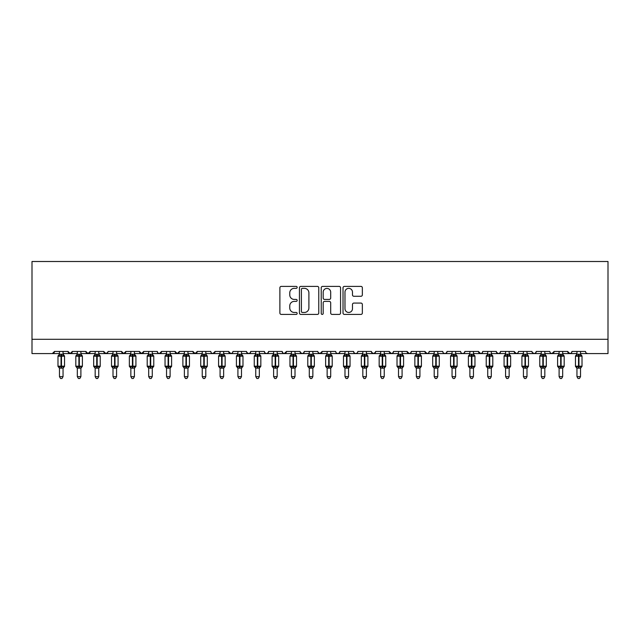 <?xml version="1.0" encoding="UTF-8"?>
<svg xmlns="http://www.w3.org/2000/svg" width="640" height="640" viewBox="0 0 640 640"><rect width="100%" height="100%" fill="white"/><g stroke="black" fill="none" stroke-linecap="round" stroke-linejoin="round"><path stroke-width="0.96" d="M297.16 287.376A0.984 0.984 0 0 0 296.176 286.392L281.288 286.392A1.4 1.4 0 0 0 279.888 287.8L279.888 313.016A1.4 1.4 0 0 0 281.288 314.416L296.176 314.416A0.984 0.984 0 0 0 297.16 313.44A0.984 0.984 0 0 0 296.176 312.456L294.256 312.456A4.48 4.48 0 0 1 289.768 307.976L289.768 305.872A4.48 4.48 0 0 1 294.256 301.392L296.176 301.392A0.984 0.984 0 0 0 297.16 300.408A0.984 0.984 0 0 0 296.176 299.424L294.256 299.424A4.48 4.48 0 0 1 289.768 294.944L289.768 292.84A4.48 4.48 0 0 1 294.256 288.36L296.176 288.36A0.984 0.984 0 0 0 297.16 287.376M360.952 296.272A1.4 1.4 0 0 0 362.352 294.872L362.352 287.8A1.4 1.4 0 0 0 360.952 286.392L344.416 286.392A1.4 1.4 0 0 0 343.016 287.8L343.016 313.016A1.4 1.4 0 0 0 344.416 314.416L360.952 314.416A1.4 1.4 0 0 0 362.352 313.016L362.352 304.472A1.4 1.4 0 0 0 360.952 303.072L353.872 303.072A1.4 1.4 0 0 0 352.472 304.472L352.472 308.712A3.752 3.752 0 0 1 348.728 312.456A3.752 3.752 0 0 1 344.976 308.712L344.976 292.104A3.752 3.752 0 0 1 348.728 288.36A3.752 3.752 0 0 1 352.472 292.104L352.472 294.872A1.4 1.4 0 0 0 353.872 296.272L360.952 296.272M32 339.304L608 339.304L608 261.504L32 261.504L32 353.584L52.344 353.584L54.48 351.44L68.048 351.44L68.824 353.096M318.776 287.8A1.4 1.4 0 0 0 317.376 286.392L300.84 286.392A1.4 1.4 0 0 0 299.44 287.8L299.44 313.016A1.4 1.4 0 0 0 300.84 314.416L317.376 314.416A1.4 1.4 0 0 0 318.776 313.016L318.776 287.8M322.624 286.392L339.16 286.392A1.4 1.4 0 0 1 340.56 287.8L340.56 313.016A1.4 1.4 0 0 1 339.16 314.416L332.088 314.416A1.4 1.4 0 0 1 330.688 313.016L330.688 302.792A1.4 1.4 0 0 0 329.28 301.392L324.592 301.392A1.4 1.4 0 0 0 323.184 302.792L323.184 313.44A0.984 0.984 0 0 1 322.208 314.416A0.984 0.984 0 0 1 321.224 313.44L321.224 287.8A1.4 1.4 0 0 1 322.624 286.392M63.048 353.584L70.184 353.584L68.048 351.44A2.144 2.144 0 0 0 70.184 353.584A2.144 2.144 0 0 0 72.328 351.44L85.888 351.44A2.144 2.144 0 0 0 88.032 353.584A2.144 2.144 0 0 0 90.168 351.44L103.736 351.44A2.144 2.144 0 0 0 105.872 353.584A2.144 2.144 0 0 0 108.016 351.44L121.576 351.44A2.144 2.144 0 0 0 123.72 353.584A2.144 2.144 0 0 0 125.856 351.44L139.424 351.44A2.144 2.144 0 0 0 141.56 353.584A2.144 2.144 0 0 0 143.704 351.44L157.264 351.44A2.144 2.144 0 0 0 159.408 353.584A2.144 2.144 0 0 0 161.544 351.44L175.104 351.44A2.144 2.144 0 0 0 177.248 353.584A2.144 2.144 0 0 0 179.392 351.44L192.952 351.44A2.144 2.144 0 0 0 195.096 353.584A2.144 2.144 0 0 0 197.232 351.44L210.792 351.44A2.144 2.144 0 0 0 212.936 353.584A2.144 2.144 0 0 0 215.08 351.44L228.64 351.44A2.144 2.144 0 0 0 230.784 353.584A2.144 2.144 0 0 0 232.92 351.44L246.48 351.44A2.144 2.144 0 0 0 248.624 353.584A2.144 2.144 0 0 0 250.768 351.44L264.328 351.44A2.144 2.144 0 0 0 266.472 353.584A2.144 2.144 0 0 0 268.608 351.44L282.168 351.44A2.144 2.144 0 0 0 284.312 353.584A2.144 2.144 0 0 0 286.456 351.44L300.016 351.44A2.144 2.144 0 0 0 302.16 353.584A2.144 2.144 0 0 0 304.296 351.44L317.856 351.44A2.144 2.144 0 0 0 320 353.584A2.144 2.144 0 0 0 322.144 351.44L335.704 351.44A2.144 2.144 0 0 0 337.84 353.584A2.144 2.144 0 0 0 339.984 351.44L353.544 351.44A2.144 2.144 0 0 0 355.688 353.584A2.144 2.144 0 0 0 357.832 351.44L371.392 351.44A2.144 2.144 0 0 0 373.528 353.584A2.144 2.144 0 0 0 375.672 351.44L389.232 351.44A2.144 2.144 0 0 0 391.376 353.584A2.144 2.144 0 0 0 393.52 351.44L407.08 351.44A2.144 2.144 0 0 0 409.216 353.584A2.144 2.144 0 0 0 411.36 351.44L424.92 351.44A2.144 2.144 0 0 0 427.064 353.584A2.144 2.144 0 0 0 429.208 351.44L442.768 351.44A2.144 2.144 0 0 0 444.904 353.584A2.144 2.144 0 0 0 447.048 351.44L460.608 351.44A2.144 2.144 0 0 0 462.752 353.584A2.144 2.144 0 0 0 464.896 351.44L478.456 351.44A2.144 2.144 0 0 0 480.592 353.584A2.144 2.144 0 0 0 482.736 351.44L496.296 351.44A2.144 2.144 0 0 0 498.44 353.584A2.144 2.144 0 0 0 500.576 351.44L514.144 351.44A2.144 2.144 0 0 0 516.28 353.584A2.144 2.144 0 0 0 518.424 351.44L531.984 351.44A2.144 2.144 0 0 0 534.128 353.584A2.144 2.144 0 0 0 536.264 351.44L549.832 351.44A2.144 2.144 0 0 0 551.968 353.584A2.144 2.144 0 0 0 554.112 351.44L567.672 351.44A2.144 2.144 0 0 0 569.816 353.584A2.144 2.144 0 0 0 571.952 351.44L585.52 351.44A2.144 2.144 0 0 0 587.656 353.584L586.28 353.08M571.952 351.44L571.56 352.688M562.68 353.584L569.816 353.584L567.672 351.44L568.456 353.096M544.832 353.584L551.968 353.584L554.112 351.44L553.328 353.096M536.264 351.44L535.488 353.096M509.144 353.584L516.28 353.584L514.144 351.44L514.928 353.096M500.576 351.44L499.8 353.096L498.44 353.584L496.528 352.408M496.296 351.44L497.08 353.096M482.736 351.44L482.336 352.688M473.456 353.584L480.592 353.584L478.456 351.44L479.24 353.096M464.896 351.44L464.112 353.096L462.752 353.584L461.376 353.08M447.048 351.44L446.264 353.096L444.904 353.584L443.528 353.08M429.208 351.44L428.808 352.688M419.928 353.584L427.064 353.584L424.92 351.44L425.704 353.096M411.36 351.44L410.576 353.096M402.08 353.584L409.216 353.584L407.08 351.44L407.864 353.096M393.52 351.44L392.736 353.096M384.24 353.584L391.376 353.584L389.232 351.44L389.632 352.688M375.672 351.44L374.888 353.096M371.392 351.44L372.176 353.096M353.544 351.44L354.328 353.096L355.688 353.584L357.064 353.08M339.984 351.44L339.2 353.096M312.864 353.584L320 353.584L322.144 351.44L321.36 353.096M304.296 351.44L303.512 353.096L302.16 353.584L300.248 352.408M300.016 351.44L300.8 353.096M282.168 351.44L282.952 353.096M268.608 351.44L267.824 353.096L266.472 353.584L265.088 353.08M264.328 351.44L265.112 353.096M250.768 351.44L249.984 353.096L248.624 353.584L246.712 352.408M246.48 351.44L247.264 353.096M223.64 353.584L230.784 353.584L228.64 351.44L229.424 353.096M205.8 353.584L212.936 353.584L215.08 351.44L214.296 353.096M187.952 353.584L195.096 353.584L197.232 351.44L196.448 353.096M170.112 353.584L177.248 353.584L179.392 351.44L178.608 353.096M152.264 353.584L159.408 353.584L161.544 351.44L160.76 353.096M157.264 351.44L158.048 353.096L159.408 353.584L166.544 353.584M134.424 353.584L141.56 353.584L143.704 351.44L142.92 353.096M148.696 353.584L141.56 353.584L139.424 351.44L140.2 353.096M116.576 353.584L123.72 353.584L125.856 351.44L125.072 353.096M130.856 353.584L123.72 353.584L121.576 351.44L122.36 353.096M98.736 353.584L105.872 353.584L103.736 351.44L104.512 353.096M77.32 353.584L70.184 353.584L72.328 351.44L71.544 353.096M608 339.304L608 353.584L580.52 353.584M52.344 353.584L54.48 351.44A2.144 2.144 0 0 1 52.344 353.584L59.48 353.584M80.896 353.584L88.032 353.584L90.168 351.44M95.168 353.584L88.032 353.584L85.888 351.44M113.008 353.584L105.872 353.584L107.784 352.408M184.384 353.584L177.248 353.584L175.104 351.44M202.232 353.584L195.096 353.584L192.952 351.44M220.072 353.584L212.936 353.584L211.56 353.08M237.92 353.584L230.784 353.584L232.16 353.08M277.176 353.584L284.312 353.584L286.456 351.44M291.448 353.584L284.312 353.584L282.936 353.08M327.136 353.584L320 353.584L318.088 352.408M330.704 353.584L337.84 353.584L339.224 353.08M344.984 353.584L337.84 353.584L336.464 353.08M366.392 353.584L373.528 353.584L375.44 352.408M380.672 353.584L373.528 353.584L371.624 352.408M398.512 353.584L391.376 353.584L392.752 353.08M416.36 353.584L409.216 353.584L410.6 353.08M434.2 353.584L427.064 353.584L428.44 353.08M487.736 353.584L480.592 353.584L481.976 353.08M523.424 353.584L516.28 353.584L517.664 353.08M526.992 353.584L534.128 353.584L535.504 353.08M541.264 353.584L534.128 353.584L532.216 352.408M559.104 353.584L551.968 353.584L550.592 353.08M576.952 353.584L569.816 353.584L571.192 353.08M302.376 288.36A0.984 0.984 0 0 0 301.4 289.336L301.4 311.48A0.984 0.984 0 0 0 302.376 312.456L304.408 312.456A4.48 4.48 0 0 0 308.896 307.976L308.896 292.84A4.48 4.48 0 0 0 304.408 288.36L302.376 288.36M330.688 292.176A3.752 3.752 0 0 0 326.936 288.424A3.752 3.752 0 0 0 323.184 292.176L323.184 298.024A1.4 1.4 0 0 0 324.592 299.424L329.28 299.424A1.4 1.4 0 0 0 330.688 298.024L330.688 292.176M59.48 368.328L57.984 366.176L64.544 366.176L64.544 356.184L64.08 355.52A0.712 0.712 0 0 1 64.544 356.184L57.984 356.184A0.712 0.712 0 0 1 58.448 355.52L57.984 356.184L57.984 366.176A0.712 0.712 0 0 0 58.448 366.848L58.96 366.32L61.048 366.824L63.568 366.32L63.872 366.776A1.568 1.496 0 0 0 63.048 368.096L59.48 368.096A1.568 1.496 0 0 0 58.656 366.776M64.544 366.176A0.712 0.712 0 0 1 64.08 366.848L63.048 368.328L64.544 366.176L64.544 356.184M59.48 354.272L63.048 354.272A1.568 1.496 180 0 0 63.872 355.592L63.568 356.048L61.48 355.544L58.96 356.048L58.656 355.592A1.568 1.496 180 0 0 59.48 354.272L59.48 351.44M59.48 354.344L58.96 356.048L58.656 355.592M63.048 368.088L63.048 376.64L59.48 376.64L59.48 368.088M63.048 351.44L63.048 354.28M63.048 354.344L63.568 356.048M58.96 366.32L59.48 368.024M63.568 366.32L63.048 368.024M63.048 376.64L61.976 378.496L60.552 378.496L59.48 376.64M77.32 368.328L75.824 366.176L82.392 366.176L82.392 356.184L81.92 355.52A0.712 0.712 0 0 1 82.392 356.184L75.824 356.184A0.712 0.712 0 0 1 76.296 355.52L75.824 356.184L75.824 366.176A0.712 0.712 0 0 0 76.296 366.848L76.808 366.32L78.896 366.824L81.408 366.32L81.72 366.776A1.568 1.496 0 0 0 80.896 368.096L77.32 368.096A1.568 1.496 0 0 0 76.496 366.776M82.392 366.176A0.712 0.712 0 0 1 81.92 366.848L80.896 368.328L82.392 366.176L82.392 356.184M77.32 354.272L80.896 354.272A1.568 1.496 180 0 0 81.72 355.592L81.408 356.048L79.32 355.544L76.808 356.048L76.496 355.592A1.568 1.496 180 0 0 77.32 354.272L77.32 351.44M95.168 368.328L93.672 366.176L100.232 366.176L100.232 356.184L99.768 355.52A0.712 0.712 0 0 1 100.232 356.184L93.672 356.184A0.712 0.712 0 0 1 94.136 355.52L93.672 356.184L93.672 366.176A0.712 0.712 0 0 0 94.136 366.848L94.648 366.32L96.736 366.824L99.256 366.32L99.56 366.776A1.568 1.496 0 0 0 98.736 368.096L95.168 368.096A1.568 1.496 0 0 0 94.344 366.776M100.232 366.176A0.712 0.712 0 0 1 99.768 366.848L98.736 368.328L100.232 366.176L100.232 356.184M95.168 354.272L98.736 354.272A1.568 1.496 180 0 0 99.56 355.592L99.256 356.048L97.168 355.544L94.648 356.048L94.344 355.592A1.568 1.496 180 0 0 95.168 354.272L95.168 351.44M113.008 368.328L111.512 366.176L118.08 366.176L118.08 356.184L117.608 355.52A0.712 0.712 0 0 1 118.08 356.184L111.512 356.184A0.712 0.712 0 0 1 111.984 355.52L111.512 356.184L111.512 366.176A0.712 0.712 0 0 0 111.984 366.848L112.496 366.32L114.584 366.824L117.096 366.32L117.408 366.776A1.568 1.496 0 0 0 116.576 368.096L113.008 368.096A1.568 1.496 0 0 0 112.184 366.776M118.08 366.176A0.712 0.712 0 0 1 117.608 366.848L116.576 368.328L118.08 366.176L118.08 356.184M113.008 354.272L116.576 354.272A1.568 1.496 180 0 0 117.408 355.592L117.096 356.048L115.008 355.544L112.496 356.048L112.184 355.592A1.568 1.496 180 0 0 113.008 354.272L113.008 351.44M130.856 368.328L129.36 366.176L135.92 366.176L135.92 356.184L135.456 355.52A0.712 0.712 0 0 1 135.92 356.184L129.36 356.184A0.712 0.712 0 0 1 129.824 355.52L129.36 356.184L129.36 366.176A0.712 0.712 0 0 0 129.824 366.848L130.336 366.32L132.424 366.824L134.944 366.32L135.248 366.776A1.568 1.496 0 0 0 134.424 368.096L130.856 368.096A1.568 1.496 0 0 0 130.032 366.776M135.92 366.176A0.712 0.712 0 0 1 135.456 366.848L134.424 368.328L135.92 366.176L135.92 356.184M130.856 351.44L130.856 354.344L134.424 354.272A1.568 1.496 180 0 0 135.248 355.592L134.944 356.048L132.856 355.544L130.336 356.048L129.824 355.52L130.856 354.04M77.32 354.344L76.808 356.048L76.496 355.592M80.896 368.088L80.896 376.64L77.32 376.64L77.32 368.088M80.896 351.44L80.896 354.28M80.896 354.344L81.408 356.048M76.808 366.32L77.32 368.024M81.408 366.32L80.896 368.024M80.896 376.64L79.824 378.496L78.392 378.496L77.32 376.64M95.168 354.344L94.648 356.048L94.344 355.592M98.736 368.088L98.736 376.64L95.168 376.64L95.168 368.088M98.736 351.44L98.736 354.28M98.736 354.344L99.256 356.048M94.648 366.32L95.168 368.024M99.256 366.32L98.736 368.024M98.736 376.64L97.664 378.496L96.24 378.496L95.168 376.64M113.008 354.344L112.496 356.048L112.184 355.592M116.576 368.088L116.576 376.64L113.008 376.64L113.008 368.088M116.576 351.44L116.576 354.28M116.584 354.344L117.096 356.048M112.496 366.32L113.008 368.024M117.096 366.32L116.584 368.024M116.576 376.64L115.512 378.496L114.08 378.496L113.008 376.64M130.856 354.344L130.336 356.048L130.032 355.592A1.568 1.496 180 0 0 130.856 354.272M134.424 368.088L134.424 376.64L130.856 376.64L130.856 368.088M134.424 351.44L134.424 354.28M134.424 354.344L134.944 356.048M130.336 366.32L130.856 368.024M134.944 366.32L134.424 368.024M134.424 376.64L133.352 378.496L131.928 378.496L130.856 376.64M148.696 368.328L147.2 366.176L153.768 366.176L153.768 356.184L153.296 355.52A0.712 0.712 0 0 1 153.768 356.184L147.2 356.184A0.712 0.712 0 0 1 147.672 355.52L147.2 356.184L147.2 366.176A0.712 0.712 0 0 0 147.672 366.848L148.184 366.32L150.272 366.824L152.784 366.32L153.096 366.776A1.568 1.496 0 0 0 152.264 368.096L148.696 368.096A1.568 1.496 0 0 0 147.872 366.776M153.768 366.176A0.712 0.712 0 0 1 153.296 366.848L152.264 368.328L153.768 366.176L153.768 356.184M148.696 351.44L148.696 354.344L152.264 354.272A1.568 1.496 180 0 0 153.096 355.592L152.784 356.048L150.696 355.544L148.184 356.048L147.672 355.52L148.696 354.04M148.696 354.344L148.184 356.048L147.872 355.592A1.568 1.496 180 0 0 148.696 354.272M152.264 368.088L152.264 376.64L148.696 376.64L148.696 368.088M152.264 351.44L152.264 354.28M152.272 354.344L152.784 356.048M148.184 366.32L148.696 368.024M152.784 366.32L152.272 368.024M152.264 376.64L151.2 378.496L149.768 378.496L148.696 376.64M166.544 368.328L165.04 366.176L171.608 366.176L171.608 356.184L171.144 355.52A0.712 0.712 0 0 1 171.608 356.184L165.04 356.184A0.712 0.712 0 0 1 165.512 355.52L165.04 356.184L165.04 366.176A0.712 0.712 0 0 0 165.512 366.848L166.024 366.32L168.112 366.824L170.632 366.32L170.936 366.776A1.568 1.496 0 0 0 170.112 368.096L166.544 368.096A1.568 1.496 0 0 0 165.72 366.776M171.608 366.176A0.712 0.712 0 0 1 171.144 366.848L170.112 368.328L171.608 366.176L171.608 356.184M166.544 351.44L166.544 354.344L170.112 354.272A1.568 1.496 180 0 0 170.936 355.592L170.632 356.048L168.544 355.544L166.024 356.048L165.512 355.52L166.544 354.04M166.544 354.344L166.024 356.048L165.72 355.592A1.568 1.496 180 0 0 166.544 354.272M170.112 368.088L170.112 376.64L166.544 376.64L166.544 368.088M170.112 351.44L170.112 354.28M170.112 354.344L170.632 356.048M166.024 366.32L166.544 368.024M170.632 366.32L170.112 368.024M170.112 376.64L169.04 378.496L167.616 378.496L166.544 376.64M184.384 368.328L182.888 366.176L189.456 366.176L189.456 356.184L188.984 355.52A0.712 0.712 0 0 1 189.456 356.184L182.888 356.184A0.712 0.712 0 0 1 183.36 355.52L182.888 356.184L182.888 366.176A0.712 0.712 0 0 0 183.36 366.848L183.872 366.32L185.96 366.824L188.472 366.32L188.784 366.776A1.568 1.496 0 0 0 187.952 368.096L184.384 368.096A1.568 1.496 0 0 0 183.56 366.776M189.456 366.176A0.712 0.712 0 0 1 188.984 366.848L187.952 368.328L189.456 366.176L189.456 356.184M184.384 351.44L184.384 354.344L187.952 354.272A1.568 1.496 180 0 0 188.784 355.592L188.472 356.048L186.384 355.544L183.872 356.048L183.36 355.52L184.384 354.04M184.384 354.344L183.872 356.048L183.56 355.592A1.568 1.496 180 0 0 184.384 354.272M187.952 368.088L187.952 376.64L184.384 376.64L184.384 368.088M187.952 351.44L187.952 354.28M187.96 354.344L188.472 356.048M183.872 366.32L184.384 368.024M188.472 366.32L187.96 368.024M187.952 376.64L186.88 378.496L185.456 378.496L184.384 376.64M202.232 368.328L200.728 366.176L207.296 366.176L207.296 356.184L206.832 355.52A0.712 0.712 0 0 1 207.296 356.184L200.728 356.184A0.712 0.712 0 0 1 201.2 355.52L200.728 356.184L200.728 366.176A0.712 0.712 0 0 0 201.2 366.848L201.712 366.32L203.8 366.824L206.32 366.32L206.624 366.776A1.568 1.496 0 0 0 205.8 368.096L202.232 368.096A1.568 1.496 0 0 0 201.408 366.776M207.296 366.176A0.712 0.712 0 0 1 206.832 366.848L205.8 368.328L207.296 366.176L207.296 356.184M202.232 351.44L202.232 354.344L205.8 354.272A1.568 1.496 180 0 0 206.624 355.592L206.32 356.048L204.232 355.544L201.712 356.048L201.2 355.52L202.232 354.04M202.232 354.344L201.712 356.048L201.408 355.592A1.568 1.496 180 0 0 202.232 354.272M205.8 368.088L205.8 376.64L202.232 376.64L202.232 368.088M205.8 351.44L205.8 354.28M205.8 354.344L206.32 356.048M201.712 366.32L202.232 368.024M206.32 366.32L205.8 368.024M205.8 376.64L204.728 378.496L203.304 378.496L202.232 376.64M220.072 368.328L218.576 366.176L225.144 366.176L225.144 356.184L224.672 355.52A0.712 0.712 0 0 1 225.144 356.184L218.576 356.184A0.712 0.712 0 0 1 219.04 355.52L218.576 356.184L218.576 366.176A0.712 0.712 0 0 0 219.04 366.848L219.56 366.32L221.648 366.824L224.16 366.32L224.464 366.776A1.568 1.496 0 0 0 223.64 368.096L220.072 368.096A1.568 1.496 0 0 0 219.248 366.776M225.144 366.176A0.712 0.712 0 0 1 224.672 366.848L223.64 368.328L225.144 366.176L225.144 356.184M220.072 354.272L223.64 354.272A1.568 1.496 180 0 0 224.464 355.592L224.16 356.048L222.072 355.544L219.56 356.048L219.248 355.592A1.568 1.496 180 0 0 220.072 354.272L220.072 351.44M220.072 354.344L219.56 356.048L219.248 355.592M223.64 368.088L223.64 376.64L220.072 376.64L220.072 368.088M223.64 351.44L223.64 354.28M223.648 354.344L224.16 356.048M219.56 366.32L220.072 368.024M224.16 366.32L223.648 368.024M223.64 376.64L222.568 378.496L221.144 378.496L220.072 376.64M237.92 368.328L236.416 366.176L242.984 366.176L242.984 356.184L242.52 355.52A0.712 0.712 0 0 1 242.984 356.184L236.416 356.184A0.712 0.712 0 0 1 236.888 355.52L236.416 356.184L236.416 366.176A0.712 0.712 0 0 0 236.888 366.848L237.4 366.32L239.488 366.824L242.008 366.32L242.312 366.776A1.568 1.496 0 0 0 241.488 368.096L237.92 368.096A1.568 1.496 0 0 0 237.096 366.776M242.984 366.176A0.712 0.712 0 0 1 242.52 366.848L241.488 368.328L242.984 366.176L242.984 356.184M237.92 354.272L241.488 354.272A1.568 1.496 180 0 0 242.312 355.592L242.008 356.048L239.92 355.544L237.4 356.048L237.096 355.592A1.568 1.496 180 0 0 237.92 354.272L237.92 351.44M237.92 354.344L237.4 356.048L237.096 355.592M241.488 368.088L241.488 376.64L237.92 376.64L237.92 368.088M241.488 351.44L241.488 354.28M241.488 354.344L242.008 356.048M237.4 366.32L237.92 368.024M242.008 366.32L241.488 368.024M241.488 376.64L240.416 378.496L238.992 378.496L237.92 376.64M255.76 368.328L254.264 366.176L260.832 366.176L260.832 356.184L260.36 355.52A0.712 0.712 0 0 1 260.832 356.184L254.264 356.184A0.712 0.712 0 0 1 254.728 355.52L254.264 356.184L254.264 366.176A0.712 0.712 0 0 0 254.728 366.848L255.248 366.32L257.336 366.824L259.848 366.32L260.152 366.776A1.568 1.496 0 0 0 259.328 368.096L255.76 368.096A1.568 1.496 0 0 0 254.936 366.776M260.832 366.176A0.712 0.712 0 0 1 260.36 366.848L259.328 368.328L260.832 366.176L260.832 356.184M255.76 354.272L259.328 354.272A1.568 1.496 180 0 0 260.152 355.592L259.848 356.048L257.76 355.544L255.248 356.048L254.936 355.592A1.568 1.496 180 0 0 255.76 354.272L255.76 351.44M255.76 354.344L255.248 356.048L254.936 355.592M259.328 368.088L259.328 376.64L255.76 376.64L255.76 368.088M259.328 351.44L259.328 354.28M259.336 354.344L259.848 356.048M255.248 366.32L255.76 368.024M259.848 366.32L259.336 368.024M259.328 376.64L258.256 378.496L256.832 378.496L255.76 376.64M273.608 368.328L272.104 366.176L278.672 366.176L278.672 356.184L278.208 355.52A0.712 0.712 0 0 1 278.672 356.184L272.104 356.184A0.712 0.712 0 0 1 272.576 355.52L272.104 356.184L272.104 366.176A0.712 0.712 0 0 0 272.576 366.848L273.088 366.32L275.176 366.824L277.696 366.32L278 366.776A1.568 1.496 0 0 0 277.176 368.096L273.608 368.096A1.568 1.496 0 0 0 272.784 366.776M278.672 366.176A0.712 0.712 0 0 1 278.208 366.848L277.176 368.328L278.672 366.176L278.672 356.184M273.608 354.272L277.176 354.272A1.568 1.496 180 0 0 278 355.592L277.696 356.048L275.608 355.544L273.088 356.048L272.784 355.592A1.568 1.496 180 0 0 273.608 354.272L273.608 351.44M273.608 354.344L273.088 356.048L272.784 355.592M277.176 368.088L277.176 376.64L273.608 376.64L273.608 368.088M277.176 351.44L277.176 354.28M277.176 354.344L277.696 356.048M273.088 366.32L273.608 368.024M277.696 366.32L277.176 368.024M277.176 376.64L276.104 378.496L274.68 378.496L273.608 376.64M291.448 368.328L289.952 366.176L296.52 366.176L296.52 356.184L296.048 355.52A0.712 0.712 0 0 1 296.52 356.184L289.952 356.184A0.712 0.712 0 0 1 290.416 355.52L289.952 356.184L289.952 366.176A0.712 0.712 0 0 0 290.416 366.848L290.928 366.32L293.024 366.824L295.536 366.32L295.84 366.776A1.568 1.496 0 0 0 295.016 368.096L291.448 368.096A1.568 1.496 0 0 0 290.624 366.776M296.52 366.176A0.712 0.712 0 0 1 296.048 366.848L295.016 368.328L296.52 366.176L296.52 356.184M291.448 354.272L295.016 354.272A1.568 1.496 180 0 0 295.84 355.592L295.536 356.048L293.448 355.544L290.928 356.048L290.624 355.592A1.568 1.496 180 0 0 291.448 354.272L291.448 351.44M291.448 354.344L290.928 356.048L290.624 355.592M295.016 368.088L295.016 376.64L291.448 376.64L291.448 368.088M295.016 351.44L295.016 354.28M295.016 354.344L295.536 356.048M290.928 366.32L291.448 368.024M295.536 366.32L295.016 368.024M295.016 376.64L293.944 378.496L292.52 378.496L291.448 376.64M309.296 368.328L307.792 366.176L314.36 366.176L314.36 356.184L313.896 355.52A0.712 0.712 0 0 1 314.36 356.184L307.792 356.184A0.712 0.712 0 0 1 308.264 355.52L307.792 356.184L307.792 366.176A0.712 0.712 0 0 0 308.264 366.848L308.776 366.32L310.864 366.824L313.384 366.32L313.688 366.776A1.568 1.496 0 0 0 312.864 368.096L309.296 368.096A1.568 1.496 0 0 0 308.472 366.776M314.36 366.176A0.712 0.712 0 0 1 313.896 366.848L312.864 368.328L314.36 366.176L314.36 356.184M309.296 354.272L312.864 354.272A1.568 1.496 180 0 0 313.688 355.592L313.384 356.048L311.296 355.544L308.776 356.048L308.472 355.592A1.568 1.496 180 0 0 309.296 354.272L309.296 351.44M309.296 354.344L308.776 356.048L308.472 355.592M312.864 368.088L312.864 376.64L309.296 376.64L309.296 368.088M312.864 351.44L312.864 354.28M312.864 354.344L313.384 356.048M308.776 366.32L309.296 368.024M313.384 366.32L312.864 368.024M312.864 376.64L311.792 378.496L310.368 378.496L309.296 376.64M327.136 368.328L325.64 366.176L332.208 366.176L332.208 356.184L331.736 355.52A0.712 0.712 0 0 1 332.208 356.184L325.64 356.184A0.712 0.712 0 0 1 326.104 355.52L325.64 356.184L325.64 366.176A0.712 0.712 0 0 0 326.104 366.848L326.616 366.32L328.704 366.824L331.224 366.32L331.528 366.776A1.568 1.496 0 0 0 330.704 368.096L327.136 368.096A1.568 1.496 0 0 0 326.312 366.776M332.208 366.176A0.712 0.712 0 0 1 331.736 366.848L330.704 368.328L332.208 366.176L332.208 356.184M327.136 354.272L330.704 354.272A1.568 1.496 180 0 0 331.528 355.592L331.224 356.048L329.136 355.544L326.616 356.048L326.312 355.592A1.568 1.496 180 0 0 327.136 354.272L327.136 351.44M327.136 354.344L326.616 356.048L326.312 355.592M330.704 368.088L330.704 376.64L327.136 376.64L327.136 368.088M330.704 351.44L330.704 354.28M330.704 354.344L331.224 356.048M326.616 366.32L327.136 368.024M331.224 366.32L330.704 368.024M330.704 376.64L329.632 378.496L328.208 378.496L327.136 376.64M344.984 368.328L343.48 366.176L350.048 366.176L350.048 356.184L349.584 355.52A0.712 0.712 0 0 1 350.048 356.184L343.48 356.184A0.712 0.712 0 0 1 343.952 355.52L343.48 356.184L343.48 366.176A0.712 0.712 0 0 0 343.952 366.848L344.464 366.32L346.552 366.824L349.072 366.32L349.376 366.776A1.568 1.496 0 0 0 348.552 368.096L344.984 368.096A1.568 1.496 0 0 0 344.16 366.776M350.048 366.176A0.712 0.712 0 0 1 349.584 366.848L348.552 368.328L350.048 366.176L350.048 356.184M344.984 354.272L348.552 354.272A1.568 1.496 180 0 0 349.376 355.592L349.072 356.048L346.976 355.544L344.464 356.048L344.16 355.592A1.568 1.496 180 0 0 344.984 354.272L344.984 351.44M362.824 368.328L361.328 366.176L367.896 366.176L367.896 356.184L367.424 355.52A0.712 0.712 0 0 1 367.896 356.184L361.328 356.184A0.712 0.712 0 0 1 361.792 355.52L361.328 356.184L361.328 366.176A0.712 0.712 0 0 0 361.792 366.848L362.304 366.32L364.392 366.824L366.912 366.32L367.216 366.776A1.568 1.496 0 0 0 366.392 368.096L362.824 368.096A1.568 1.496 0 0 0 362 366.776M367.896 366.176A0.712 0.712 0 0 1 367.424 366.848L366.392 368.328L367.896 366.176L367.896 356.184M362.824 354.272L366.392 354.272A1.568 1.496 180 0 0 367.216 355.592L366.912 356.048L364.824 355.544L362.304 356.048L362 355.592A1.568 1.496 180 0 0 362.824 354.272L362.824 351.44M380.672 368.328L379.168 366.176L385.736 366.176L385.736 356.184L385.272 355.52A0.712 0.712 0 0 1 385.736 356.184L379.168 356.184A0.712 0.712 0 0 1 379.64 355.52L379.168 356.184L379.168 366.176A0.712 0.712 0 0 0 379.64 366.848L380.152 366.32L382.24 366.824L384.752 366.32L385.064 366.776A1.568 1.496 0 0 0 384.24 368.096L380.672 368.096A1.568 1.496 0 0 0 379.848 366.776M385.736 366.176A0.712 0.712 0 0 1 385.272 366.848L384.24 368.328L385.736 366.176L385.736 356.184M380.672 354.272L384.24 354.272A1.568 1.496 180 0 0 385.064 355.592L384.752 356.048L382.664 355.544L380.152 356.048L379.848 355.592A1.568 1.496 180 0 0 380.672 354.272L380.672 351.44M398.512 368.328L397.016 366.176L403.584 366.176L403.584 356.184L403.112 355.52A0.712 0.712 0 0 1 403.584 356.184L397.016 356.184A0.712 0.712 0 0 1 397.48 355.52L397.016 356.184L397.016 366.176A0.712 0.712 0 0 0 397.48 366.848L397.992 366.32L400.08 366.824L402.6 366.32L402.904 366.776A1.568 1.496 0 0 0 402.08 368.096L398.512 368.096A1.568 1.496 0 0 0 397.688 366.776M403.584 366.176A0.712 0.712 0 0 1 403.112 366.848L402.08 368.328L403.584 366.176L403.584 356.184M398.512 354.272L402.08 354.272A1.568 1.496 180 0 0 402.904 355.592L402.6 356.048L400.512 355.544L397.992 356.048L397.688 355.592A1.568 1.496 180 0 0 398.512 354.272L398.512 351.44M416.36 368.328L414.856 366.176L421.424 366.176L421.424 356.184L420.96 355.52A0.712 0.712 0 0 1 421.424 356.184L414.856 356.184A0.712 0.712 0 0 1 415.328 355.52L414.856 356.184L414.856 366.176A0.712 0.712 0 0 0 415.328 366.848L415.84 366.32L417.928 366.824L420.44 366.32L420.752 366.776A1.568 1.496 0 0 0 419.928 368.096L416.36 368.096A1.568 1.496 0 0 0 415.536 366.776M421.424 366.176A0.712 0.712 0 0 1 420.96 366.848L419.928 368.328L421.424 366.176L421.424 356.184M416.36 354.272L419.928 354.272A1.568 1.496 180 0 0 420.752 355.592L420.44 356.048L418.352 355.544L415.84 356.048L415.536 355.592A1.568 1.496 180 0 0 416.36 354.272L416.36 351.44M434.2 368.328L432.704 366.176L439.272 366.176L439.272 356.184L438.8 355.52A0.712 0.712 0 0 1 439.272 356.184L432.704 356.184A0.712 0.712 0 0 1 433.168 355.52L432.704 356.184L432.704 366.176A0.712 0.712 0 0 0 433.168 366.848L433.68 366.32L435.768 366.824L438.288 366.32L438.592 366.776A1.568 1.496 0 0 0 437.768 368.096L434.2 368.096A1.568 1.496 0 0 0 433.376 366.776M439.272 366.176A0.712 0.712 0 0 1 438.8 366.848L437.768 368.328L439.272 366.176L439.272 356.184M434.2 354.272L437.768 354.272A1.568 1.496 180 0 0 438.592 355.592L438.288 356.048L436.2 355.544L433.68 356.048L433.376 355.592A1.568 1.496 180 0 0 434.2 354.272L434.2 351.44M452.048 368.328L450.544 366.176L457.112 366.176L457.112 356.184L456.64 355.52A0.712 0.712 0 0 1 457.112 356.184L450.544 356.184A0.712 0.712 0 0 1 451.016 355.52L450.544 356.184L450.544 366.176A0.712 0.712 0 0 0 451.016 366.848L451.528 366.32L453.616 366.824L456.128 366.32L456.44 366.776A1.568 1.496 0 0 0 455.616 368.096L452.048 368.096A1.568 1.496 0 0 0 451.216 366.776M457.112 366.176A0.712 0.712 0 0 1 456.64 366.848L455.616 368.328L457.112 366.176L457.112 356.184M452.048 354.272L455.616 354.272A1.568 1.496 180 0 0 456.44 355.592L456.128 356.048L454.04 355.544L451.528 356.048L451.216 355.592A1.568 1.496 180 0 0 452.048 354.272L452.048 351.44M469.888 368.328L468.392 366.176L474.96 366.176L474.96 356.184L474.488 355.52A0.712 0.712 0 0 1 474.96 356.184L468.392 356.184A0.712 0.712 0 0 1 468.856 355.52L468.392 356.184L468.392 366.176A0.712 0.712 0 0 0 468.856 366.848L469.368 366.32L471.456 366.824L473.976 366.32L474.28 366.776A1.568 1.496 0 0 0 473.456 368.096L469.888 368.096A1.568 1.496 0 0 0 469.064 366.776M474.96 366.176A0.712 0.712 0 0 1 474.488 366.848L473.456 368.328L474.96 366.176L474.96 356.184M469.888 354.272L473.456 354.272A1.568 1.496 180 0 0 474.28 355.592L473.976 356.048L471.888 355.544L469.368 356.048L469.064 355.592A1.568 1.496 180 0 0 469.888 354.272L469.888 351.44M487.736 368.328L486.232 366.176L492.8 366.176L492.8 356.184L492.328 355.52A0.712 0.712 0 0 1 492.8 356.184L486.232 356.184A0.712 0.712 0 0 1 486.704 355.52L486.232 356.184L486.232 366.176A0.712 0.712 0 0 0 486.704 366.848L487.216 366.32L489.304 366.824L491.816 366.32L492.128 366.776A1.568 1.496 0 0 0 491.304 368.096L487.736 368.096A1.568 1.496 0 0 0 486.904 366.776M492.8 366.176A0.712 0.712 0 0 1 492.328 366.848L491.304 368.328L492.8 366.176L492.8 356.184M487.736 354.272L491.304 354.272A1.568 1.496 180 0 0 492.128 355.592L491.816 356.048L489.728 355.544L487.216 356.048L486.904 355.592A1.568 1.496 180 0 0 487.736 354.272L487.736 351.44M344.984 354.344L344.464 356.048L344.16 355.592M348.552 368.088L348.552 376.64L344.984 376.64L344.984 368.088M348.552 351.44L348.552 354.28M348.552 354.344L349.072 356.048M344.464 366.32L344.984 368.024M349.072 366.32L348.552 368.024M348.552 376.64L347.48 378.496L346.056 378.496L344.984 376.64M362.824 354.344L362.304 356.048L362 355.592M366.392 368.088L366.392 376.64L362.824 376.64L362.824 368.088M366.392 351.44L366.392 354.28M366.392 354.344L366.912 356.048M362.304 366.32L362.824 368.024M366.912 366.32L366.392 368.024M366.392 376.64L365.32 378.496L363.896 378.496L362.824 376.64M380.664 354.344L380.152 356.048L379.848 355.592M384.24 368.088L384.24 376.64L380.672 376.64L380.672 368.088M384.24 351.44L384.24 354.28M384.24 354.344L384.752 356.048M380.152 366.32L380.664 368.024M384.752 366.32L384.24 368.024M384.24 376.64L383.168 378.496L381.744 378.496L380.672 376.64M398.512 354.344L397.992 356.048L397.688 355.592M402.08 368.088L402.08 376.64L398.512 376.64L398.512 368.088M402.08 351.44L402.08 354.28M402.08 354.344L402.6 356.048M397.992 366.32L398.512 368.024M402.6 366.32L402.08 368.024M402.08 376.64L401.008 378.496L399.584 378.496L398.512 376.64M416.352 354.344L415.84 356.048L415.536 355.592M419.928 368.088L419.928 376.64L416.36 376.64L416.36 368.088M419.928 351.44L419.928 354.28M419.928 354.344L420.44 356.048M415.84 366.32L416.352 368.024M420.44 366.32L419.928 368.024M419.928 376.64L418.856 378.496L417.432 378.496L416.36 376.64M434.2 354.344L433.68 356.048L433.376 355.592M437.768 368.088L437.768 376.64L434.2 376.64L434.2 368.088M437.768 351.44L437.768 354.28M437.768 354.344L438.288 356.048M433.68 366.32L434.2 368.024M438.288 366.32L437.768 368.024M437.768 376.64L436.696 378.496L435.272 378.496L434.2 376.64M452.04 354.344L451.528 356.048L451.216 355.592M455.616 368.088L455.616 376.64L452.048 376.64L452.048 368.088M455.616 351.44L455.616 354.28M455.616 354.344L456.128 356.048M451.528 366.32L452.04 368.024M456.128 366.32L455.616 368.024M455.616 376.64L454.544 378.496L453.12 378.496L452.048 376.64M469.888 354.344L469.368 356.048L469.064 355.592M473.456 368.088L473.456 376.64L469.888 376.64L469.888 368.088M473.456 351.44L473.456 354.28M473.456 354.344L473.976 356.048M469.368 366.32L469.888 368.024M473.976 366.32L473.456 368.024M473.456 376.64L472.384 378.496L470.96 378.496L469.888 376.64M487.728 354.344L487.216 356.048L486.904 355.592M491.304 368.088L491.304 376.64L487.736 376.64L487.736 368.088M491.304 351.44L491.304 354.28M491.304 354.344L491.816 356.048M487.216 366.32L487.728 368.024M491.816 366.32L491.304 368.024M491.304 376.64L490.232 378.496L488.8 378.496L487.736 376.64M505.576 368.328L504.08 366.176L510.64 366.176L510.64 356.184L510.176 355.52A0.712 0.712 0 0 1 510.64 356.184L504.08 356.184A0.712 0.712 0 0 1 504.544 355.52L504.08 356.184L504.08 366.176A0.712 0.712 0 0 0 504.544 366.848L505.056 366.32L507.144 366.824L509.664 366.32L509.968 366.776A1.568 1.496 0 0 0 509.144 368.096L505.576 368.096A1.568 1.496 0 0 0 504.752 366.776M510.64 366.176A0.712 0.712 0 0 1 510.176 366.848L509.144 368.328L510.64 366.176L510.64 356.184M505.576 354.272L509.144 354.272A1.568 1.496 180 0 0 509.968 355.592L509.664 356.048L507.576 355.544L505.056 356.048L504.752 355.592A1.568 1.496 180 0 0 505.576 354.272L505.576 351.44M505.576 354.344L505.056 356.048L504.752 355.592M509.144 368.088L509.144 376.64L505.576 376.64L505.576 368.088M509.144 351.44L509.144 354.28M509.144 354.344L509.664 356.048M505.056 366.32L505.576 368.024M509.664 366.32L509.144 368.024M509.144 376.64L508.072 378.496L506.648 378.496L505.576 376.64M523.424 368.328L521.92 366.176L528.488 366.176L528.488 356.184L528.016 355.52A0.712 0.712 0 0 1 528.488 356.184L521.92 356.184A0.712 0.712 0 0 1 522.392 355.52L521.92 356.184L521.92 366.176A0.712 0.712 0 0 0 522.392 366.848L522.904 366.32L524.992 366.824L527.504 366.32L527.816 366.776A1.568 1.496 0 0 0 526.992 368.096L523.424 368.096A1.568 1.496 0 0 0 522.592 366.776M528.488 366.176A0.712 0.712 0 0 1 528.016 366.848L526.992 368.328L528.488 366.176L528.488 356.184M523.424 354.272L526.992 354.272A1.568 1.496 180 0 0 527.816 355.592L527.504 356.048L525.416 355.544L522.904 356.048L522.592 355.592A1.568 1.496 180 0 0 523.424 354.272L523.424 351.44M523.416 354.344L522.904 356.048L522.592 355.592M526.992 368.088L526.992 376.64L523.424 376.64L523.424 368.088M526.992 351.44L526.992 354.28M526.992 354.344L527.504 356.048M522.904 366.32L523.416 368.024M527.504 366.32L526.992 368.024M526.992 376.64L525.92 378.496L524.488 378.496L523.424 376.64M541.264 368.328L539.768 366.176L546.328 366.176L546.328 356.184L545.864 355.52A0.712 0.712 0 0 1 546.328 356.184L539.768 356.184A0.712 0.712 0 0 1 540.232 355.52L539.768 356.184L539.768 366.176A0.712 0.712 0 0 0 540.232 366.848L540.744 366.32L542.832 366.824L545.352 366.32L545.656 366.776A1.568 1.496 0 0 0 544.832 368.096L541.264 368.096A1.568 1.496 0 0 0 540.44 366.776M546.328 366.176A0.712 0.712 0 0 1 545.864 366.848L544.832 368.328L546.328 366.176L546.328 356.184M541.264 354.272L544.832 354.272A1.568 1.496 180 0 0 545.656 355.592L545.352 356.048L543.264 355.544L540.744 356.048L540.44 355.592A1.568 1.496 180 0 0 541.264 354.272L541.264 351.44M541.264 354.344L540.744 356.048L540.44 355.592M544.832 368.088L544.832 376.64L541.264 376.64L541.264 368.088M544.832 351.44L544.832 354.28M544.832 354.344L545.352 356.048M540.744 366.32L541.264 368.024M545.352 366.32L544.832 368.024M544.832 376.64L543.76 378.496L542.336 378.496L541.264 376.64M559.104 368.328L557.608 366.176L564.176 366.176L564.176 356.184L563.704 355.52A0.712 0.712 0 0 1 564.176 356.184L557.608 356.184A0.712 0.712 0 0 1 558.08 355.52L557.608 356.184L557.608 366.176A0.712 0.712 0 0 0 558.08 366.848L558.592 366.32L560.68 366.824L563.192 366.32L563.504 366.776A1.568 1.496 0 0 0 562.68 368.096L559.104 368.096A1.568 1.496 0 0 0 558.28 366.776M564.176 366.176A0.712 0.712 0 0 1 563.704 366.848L562.68 368.328L564.176 366.176L564.176 356.184M559.104 354.272L562.68 354.272A1.568 1.496 180 0 0 563.504 355.592L563.192 356.048L561.104 355.544L558.592 356.048L558.28 355.592A1.568 1.496 180 0 0 559.104 354.272L559.104 351.44M559.104 354.344L558.592 356.048L558.28 355.592M562.68 368.088L562.68 376.64L559.104 376.64L559.104 368.088M562.68 351.44L562.68 354.28M562.68 354.344L563.192 356.048M558.592 366.32L559.104 368.024M563.192 366.32L562.68 368.024M562.68 376.64L561.608 378.496L560.176 378.496L559.104 376.64M576.952 368.328L575.456 366.176L582.016 366.176L582.016 356.184L581.552 355.52A0.712 0.712 0 0 1 582.016 356.184L575.456 356.184A0.712 0.712 0 0 1 575.92 355.52L575.456 356.184L575.456 366.176A0.712 0.712 0 0 0 575.92 366.848L576.432 366.32L578.52 366.824L581.04 366.32L581.344 366.776A1.568 1.496 0 0 0 580.52 368.096L576.952 368.096A1.568 1.496 0 0 0 576.128 366.776M582.016 366.176A0.712 0.712 0 0 1 581.552 366.848L580.52 368.328L582.016 366.176L582.016 356.184M576.952 354.272L580.52 354.272A1.568 1.496 180 0 0 581.344 355.592L581.04 356.048L578.952 355.544L576.432 356.048L576.128 355.592A1.568 1.496 180 0 0 576.952 354.272L576.952 351.44M576.952 354.344L576.432 356.048L576.128 355.592M580.52 368.088L580.52 376.64L576.952 376.64L576.952 368.088M580.52 351.44L580.52 354.28M580.52 354.344L581.04 356.048M576.432 366.32L576.952 368.024M581.04 366.32L580.52 368.024M580.52 376.64L579.448 378.496L578.024 378.496L576.952 376.64M61.048 354.136L61.048 368.232M61.48 368.232L61.48 354.136M78.896 354.136L78.896 368.232M79.32 368.232L79.32 354.136M96.736 354.136L96.736 368.232M97.168 368.232L97.168 354.136M114.584 354.136L114.584 368.232M115.008 368.232L115.008 354.136M132.424 354.136L132.424 368.232M132.856 368.232L132.856 354.136M150.272 354.136L150.272 368.232M150.696 368.232L150.696 354.136M168.112 354.136L168.112 368.232M168.544 368.232L168.544 354.136M185.96 354.136L185.96 368.232M186.384 368.232L186.384 354.136M203.8 354.136L203.8 368.232M204.232 368.232L204.232 354.136M221.648 354.136L221.648 368.232M222.072 368.232L222.072 354.136M239.488 354.136L239.488 368.232M239.92 368.232L239.92 354.136M257.336 354.136L257.336 368.232M257.76 368.232L257.76 354.136M275.176 354.136L275.176 368.232M275.608 368.232L275.608 354.136M293.024 354.136L293.024 368.232M293.448 368.232L293.448 354.136M310.864 354.136L310.864 368.232M311.296 368.232L311.296 354.136M328.704 354.136L328.704 368.232M329.136 368.232L329.136 354.136M346.552 354.136L346.552 368.232M346.976 368.232L346.976 354.136M364.392 354.136L364.392 368.232M364.824 368.232L364.824 354.136M382.24 354.136L382.24 368.232M382.664 368.232L382.664 354.136M400.08 354.136L400.08 368.232M400.512 368.232L400.512 354.136M417.928 354.136L417.928 368.232M418.352 368.232L418.352 354.136M435.768 354.136L435.768 368.232M436.2 368.232L436.2 354.136M453.616 354.136L453.616 368.232M454.04 368.232L454.04 354.136M471.456 354.136L471.456 368.232M471.888 368.232L471.888 354.136M489.304 354.136L489.304 368.232M489.728 368.232L489.728 354.136M507.144 354.136L507.144 368.232M507.576 368.232L507.576 354.136M524.992 354.136L524.992 368.232M525.416 368.232L525.416 354.136M542.832 354.136L542.832 368.232M543.264 368.232L543.264 354.136M560.68 354.136L560.68 368.232M561.104 368.232L561.104 354.136M578.52 354.136L578.52 368.232M578.952 368.232L578.952 354.136M241.488 353.584L255.76 353.584M259.328 353.584L273.608 353.584M295.016 353.584L309.296 353.584M348.552 353.584L362.824 353.584M437.768 353.584L452.048 353.584M455.616 353.584L469.888 353.584M491.304 353.584L505.576 353.584M58.448 355.52L59.48 354.04M64.08 355.52L63.048 354.04M76.296 355.52L77.32 354.04M81.92 355.52L80.896 354.04M94.136 355.52L95.168 354.04M99.768 355.52L98.736 354.04M111.984 355.52L113.008 354.04M117.608 355.52L116.576 354.04M135.456 355.52L134.424 354.04M153.296 355.52L152.264 354.04M171.144 355.52L170.112 354.04M188.984 355.52L187.952 354.04M206.832 355.52L205.8 354.04M219.04 355.52L220.072 354.04M224.672 355.52L223.64 354.04M236.888 355.52L237.92 354.04M242.52 355.52L241.488 354.04M254.728 355.52L255.76 354.04M260.36 355.52L259.328 354.04M272.576 355.52L273.608 354.04M278.208 355.52L277.176 354.04M290.416 355.52L291.448 354.04M296.048 355.52L295.016 354.04M308.264 355.52L309.296 354.04M313.896 355.52L312.864 354.04M326.104 355.52L327.136 354.04M331.736 355.52L330.704 354.04M343.952 355.52L344.984 354.04M349.584 355.52L348.552 354.04M361.792 355.52L362.824 354.04M367.424 355.52L366.392 354.04M379.64 355.52L380.672 354.04M385.272 355.52L384.24 354.04M397.48 355.52L398.512 354.04M403.112 355.52L402.08 354.04M415.328 355.52L416.36 354.04M420.96 355.52L419.928 354.04M433.168 355.52L434.2 354.04M438.8 355.52L437.768 354.04M451.016 355.52L452.048 354.04M456.64 355.52L455.616 354.04M468.856 355.52L469.888 354.04M474.488 355.52L473.456 354.04M486.704 355.52L487.736 354.04M492.328 355.52L491.304 354.04M504.544 355.52L505.576 354.04M510.176 355.52L509.144 354.04M522.392 355.52L523.424 354.04M528.016 355.52L526.992 354.04M540.232 355.52L541.264 354.04M545.864 355.52L544.832 354.04M558.08 355.52L559.104 354.04M563.704 355.52L562.68 354.04M575.92 355.52L576.952 354.04M581.552 355.52L580.52 354.04"/></g></svg>
